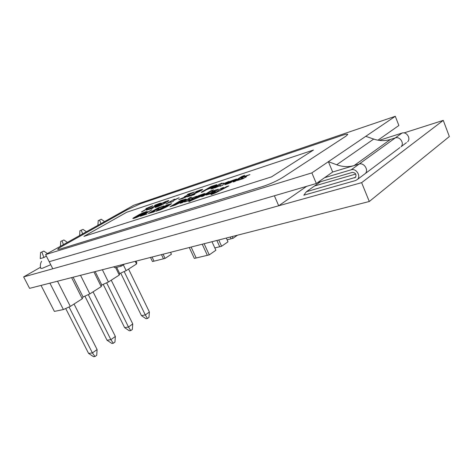 <?xml version="1.0" encoding="UTF-8"?>
<svg xmlns="http://www.w3.org/2000/svg" width="473" height="473" viewBox="0 0 473 473"><rect width="100%" height="100%" fill="white"/><g stroke="black" fill="none" stroke-linecap="round" stroke-linejoin="round"><path stroke-width="0.71" d="M403.972 132.925L443.272 120.379L449.35 136.543L369.289 201.498L29.574 288.353L23.65 276.906L40.501 267.28M443.272 120.379L361.632 182.649L369.289 201.498M361.632 182.649L23.65 276.906M133.764 205.252L395.292 116.293L311.873 172.887L45.591 254.586L133.764 205.252M377.968 140.179L398.875 125.493L395.292 116.293M364.198 174.377L365.316 173.538C368.975 170.097 363.908 162.322 359.137 164.066L332.667 172.018L316.325 183.5L49.204 261.699L45.591 254.586M316.325 183.5L311.873 172.887M140.493 203.727L127.113 209.811L61.957 246.344C59.078 247.97 57.671 248.993 57.73 249.413L59.781 249.135L262.822 186.468C270.302 183.973 276.953 180.952 282.777 177.399L346.017 136.112L347.815 134.367C347.448 133.894 345.367 134.291 341.577 135.556L140.493 203.727L127.113 209.811L61.957 246.344C59.078 247.97 57.671 248.993 57.73 249.413L59.781 249.135L262.822 186.468C270.302 183.973 276.953 180.952 282.777 177.399L346.017 136.112L347.815 134.367C347.448 133.894 345.367 134.291 341.577 135.556L140.493 203.727M399.951 147.546L365.316 173.538C368.975 170.097 363.908 162.322 359.137 164.066L354.123 165.574C348.459 167.2 342.653 166.934 336.711 164.764L373.711 139.068C379.387 140.984 384.969 141.108 390.462 139.434L395.31 137.897L401.949 133.096L379.198 140.375M332.667 172.018L328.392 161.677L336.711 164.764M406.514 142.621L401.045 146.725C404.634 143.384 399.939 136.147 395.31 137.897L351.238 169.777C356.039 168.039 361.189 175.932 357.517 179.385L355.625 180.532L303.826 195.201L306.398 191.725L314.486 186.019L355.72 174.046L314.486 186.019L320.629 181.685M328.392 161.677L365.759 136.33L373.711 139.068M401.045 146.725C404.634 143.384 399.939 136.147 395.31 137.897M407.602 141.805C411.179 138.483 406.544 131.346 401.949 133.096M306.398 191.725L355.525 177.345C356.636 174.366 355.566 172.716 352.308 172.397L317.667 182.554M351.238 169.777L324.614 177.677M148.918 207.564L145.926 208.587L152.442 206.027L141.415 211.951L148.918 207.564L145.926 208.587L152.832 205.725L141.835 211.88L148.918 207.564M153.033 207.996L146.352 210.154L157.816 204.714L158.449 204.265L157.822 204.371L154.494 205.572L155.871 204.785L161.181 203.035L157.929 205.069L149.687 208.865L153.37 207.724L152.093 208.469L146.352 210.154L157.816 204.714L158.449 204.241L154.848 205.294L159.602 203.349L161.187 203.047L159.904 204.011L149.687 208.865L153.033 207.996M163.557 203.987L158.396 206.417L154.854 207.387L161.033 203.662L165.745 201.445L168.341 200.593L168.855 200.593L168.66 200.854L162.014 204.809L156.646 207.05L155.398 207.399L154.866 207.405L155.079 207.085L165.745 201.445L168.341 200.593L168.855 200.593L168.66 200.854L163.557 203.987M161.488 204.661L161.961 204.253L161.293 204.342L157.645 206.151L160.051 205.377L161.896 204.383L161.293 204.342L157.651 206.163L161.488 204.661M165.686 202.131L162.617 203.343L165.686 202.131M173.343 201.232L170.558 202.474L171.043 201.74L165.881 203.958L174.312 199.269L174.768 199.192L174.289 199.854L179.155 197.755L173.916 200.381L173.035 201.451L170.558 202.474L171.043 201.74L165.881 203.958L174.312 199.269L174.768 199.192L174.289 199.854L179.155 197.755L173.916 200.381L173.343 201.232M188.656 194.882L189.679 194.799L188.467 195.721L185.114 197.448L178.717 199.641L186.179 196.484L186.77 196.011L184.346 196.691L190.317 193.741L187.243 194.693L188.491 193.96L194.509 191.979L188.656 194.882L189.679 194.799L188.467 195.721L183.027 198.353L178.717 199.641L186.179 196.484L186.77 196.011L184.346 196.691L190.317 193.741L187.243 194.693L188.491 193.96L194.509 191.979L188.656 194.882M194.693 194.391L187.172 196.821L199.216 191.092L199.801 190.625L199.05 190.785L195.367 192.109L196.75 191.299L202.722 189.348L199.541 191.399L190.82 195.414L194.994 194.119L193.717 194.882L187.172 196.821L199.216 191.092L199.801 190.625L195.686 191.831L200.83 189.738L202.722 189.348L201.545 190.306L190.82 195.414L194.693 194.391M206.494 189.738L202.61 191.967L201.285 192.215L210.934 186.563L216.977 184.76L213.867 186.8L206.494 189.738L201.468 192.422L210.934 186.563L216.374 184.76L216.977 184.76L216.646 185.156L211.945 187.716L206.494 189.738M208.28 188.674L213.932 186.078L211.455 186.776L208.28 188.674L213.24 186.616L213.707 186.072L211.455 186.776L208.28 188.674M213.323 188.295L210.94 189.07L216.882 185.511L219.561 184.47L213.323 188.295L210.94 189.07L218.975 184.571L213.323 188.295M222.014 183.11L218.946 184.316L222.014 183.11M223.008 185.002L220.016 186.332L220.235 185.647L214.63 188.035L220.436 185.138L220.838 184.281L223.167 183.193L223.735 183.098L223.463 183.707L228.749 181.449L223.28 184.204L222.724 185.221L220.016 186.332L220.235 185.647L214.63 188.035L220.436 185.138L220.838 184.281L223.167 183.193L223.735 183.098L223.463 183.707L228.749 181.449L223.28 184.204L223.008 185.002M229.961 182.247L227.815 183.234L231.746 181.934L230.487 182.755L224.681 184.594L229.405 181.579L236.571 179.007L233.201 181.023L228.672 182.643L227.832 183.246L231.876 181.951L227.791 183.814L225.314 184.582L224.71 184.624L224.829 184.352L229.405 181.579L236.547 178.977L233.201 181.023L229.961 182.247M233.201 180.568L230.168 181.738L233.201 180.568M233.703 181.904L232.958 181.91L241.857 176.441L244.665 175.359L234.91 181.455L232.958 181.91L241.857 176.441L244.37 175.613L235.891 180.958L233.703 181.904M242.01 177.629L244.529 176.34L249.915 174.584L244.494 176.819L246.504 176.713L243.081 178.664L237.357 180.509L243.228 178.108L241.277 178.286L242.01 177.629L249.91 174.572L244.494 176.819L246.504 176.713L243.081 178.664L237.357 180.509L243.228 178.108L241.277 178.286L242.01 177.629M134.474 218.23L132.836 218.526L133.433 217.929L139.535 214.405L143.479 212.59L147.274 211.502L142.332 214.665L136.443 217.521L132.848 218.449L139.535 214.405L145.524 211.845L147.274 211.502L146.671 212.099L140.499 215.658L134.474 218.23M143.686 212.909L135.615 217.284L140.25 215.345L144.466 212.803L141.764 213.678L135.645 217.219L140.25 215.345L144.466 212.803L143.686 212.909M147.05 213.95L140.422 216.25L151.863 209.787L143.733 214.772L147.05 213.95L140.416 216.244L151.863 209.787L143.733 214.772L147.05 213.95M154.695 211.496L148.351 213.489L158.278 207.795L164.048 205.909L158.561 208.09L155.889 209.651L158.898 208.918L154.021 210.739L151.23 212.365L155.026 211.218L153.695 211.999L148.351 213.489L157.68 208.085L163.575 205.992L155.889 209.651L158.898 208.918L154.021 210.739L151.23 212.365L154.695 211.496M167.164 206.612L160.702 209.734L155.859 211.289L166.874 204.945L171.658 203.692L167.164 206.612L160.702 209.734L155.859 211.289L166.874 204.945L171.658 203.692L167.164 206.612M167.708 205.708L168.749 204.933L166.555 205.507L159.218 209.799L164.917 207.345L168.749 204.963L166.555 205.507L159.218 209.799L162.747 208.481L167.708 205.708M181.579 201.971L175.004 205.146L169.967 206.766L180.999 200.357L186.019 199.015L181.579 201.971L175.004 205.146L169.967 206.766L180.999 200.357L186.019 199.015L181.579 201.971M182.034 201.078L183.045 200.31L180.739 200.913L173.402 205.247L179.237 202.734L183.051 200.333L180.739 200.913L173.402 205.247L177.05 203.887L182.034 201.078M182.525 202.562L180.243 203.295L186.468 199.6L189.094 198.571L182.525 202.562L180.243 203.295L188.561 198.66L182.525 202.562M191.63 197.188L188.621 198.376L190.211 197.43L191.63 197.188L188.621 198.376L190.211 197.43L191.63 197.188M189.377 199.05L196.792 196.171L191.63 198.329L193.167 198.394L189.632 200.375L184.458 202.024L190.034 199.736L188.496 199.754L189.377 199.05L196.792 196.171L191.63 198.329L193.167 198.394L189.632 200.375L184.458 202.024L190.034 199.736L188.496 199.754L189.377 199.05M195.26 198.755L188.68 201.711L198.157 195.822L205.04 193.54L200.381 196.555L194.078 199.044L189.253 201.604L198.157 195.822L203.579 193.806L205.04 193.54L204.691 193.948L200.381 196.555L195.26 198.755M195.846 197.986L198.152 197.206L201.894 194.929L199.683 195.674L195.846 197.986L198.152 197.206L201.356 195.036L195.846 197.986M202.036 196.585L201.392 196.543L210.763 190.85L213.512 189.785L203.207 196.147L201.392 196.543L210.763 190.85L213.181 190.063L202.036 196.585M213.997 192.186L211.721 193.481L206.074 195.089L207.139 194.232L214.269 191.311L215.239 190.643L211.762 191.713L215.339 190.022L218.485 189.2L213.849 192.564L206.074 195.089L207.139 194.232L214.269 191.311L215.239 190.643L211.762 191.701L215.339 190.022L218.491 189.212L213.997 192.186M211.549 192.6L209.297 193.658L211.768 192.83L209.297 193.658L211.768 192.83L212.702 192.263L211.549 192.6M226.703 186.516L228.885 185.895L218.059 191.624L210.964 194.58L216.876 191.719L220.796 188.502L223.569 187.426L220.607 189.803L226.703 186.516L228.885 185.895L215.783 192.771L211.608 194.474L210.976 194.592L211.307 194.285L216.876 191.719L220.796 188.502L223.569 187.426L220.607 189.803L226.703 186.516M278.703 205.779L274.375 195.781L49.204 261.699L52.799 268.776L278.703 205.779L306.646 186.338M83.952 236.37L126.764 212.235L313.445 150.042L271.514 176.867L83.952 236.37L126.764 212.235L313.445 150.042L271.514 176.867L83.952 236.37M120.698 273.11L141.445 315.609L145.306 314.941L149.397 312.003L128.567 269.084M98.224 220.637L101.246 219.259L98.224 220.637L97.917 225.308M149.397 312.003L148.965 317.401L147.458 318.495L146.027 318.731L141.445 315.609M124.168 271.532L145.306 314.941L147.458 318.495M101.246 219.259L104.568 221.589M99.596 220.176L100.962 223.605M103.215 284.362L124.636 327.635L128.485 327.02L132.765 323.946L111.232 280.193M79.913 230.777L83.006 229.37L79.913 230.777L79.618 235.548M132.765 323.946L132.345 329.45L130.767 330.597L129.336 330.816L124.636 327.635M106.65 282.801L128.485 327.02L130.767 330.597M83.006 229.37L86.417 231.74M81.273 230.327L82.645 233.857M84.898 296.145L107.034 340.223L110.871 339.667L115.353 336.451L93.08 291.829M60.715 241.407L63.885 239.965L60.715 241.407L60.438 246.279M115.353 336.451L114.945 342.068L113.295 343.262L111.87 343.457L107.034 340.223M88.297 294.608L110.871 339.667L113.295 343.262M63.885 239.965L67.397 242.383M62.069 240.97L63.441 244.6M65.7 308.508L88.593 353.414L92.406 352.929L97.107 349.553L74.042 304.027M40.577 252.558L43.823 251.086L40.577 252.558L40.258 258.601L43.883 257.507L46.366 256.112M97.107 349.553L96.717 355.282L94.984 356.541L93.571 356.707L88.593 353.414M69.046 306.989L92.406 352.929L94.984 356.541M43.823 251.086L47.442 253.552M41.914 252.139L43.883 257.507M41.606 261.25C40.27 263.538 40.004 265.932 40.814 268.445L42.245 268.339L50.729 264.709M73.132 277.219L83.071 296.979L89.835 293.904L101.21 286.614L101.813 284.994L108.423 281.997L119.273 275.044L119.699 273.565L126.155 270.633L136.514 263.993L136.774 262.645L136.041 261.131M80.54 275.321L89.835 293.904M93.914 271.904L101.21 286.614M95.168 271.585L101.813 284.994M102.381 269.74L108.423 281.997M115.631 267.588L119.273 275.044M116.648 267.328L119.699 273.565M123.335 264.833L126.155 270.633M135.237 261.338L136.514 263.993M41.05 285.42L54.395 311.405L63.394 309.555L70.329 306.409L82.272 298.759L83.071 296.979M49.913 283.156L63.394 309.555M71.624 277.604L82.272 298.759M57.523 281.21L70.329 306.409M170.528 252.316L171.427 254.22L165.065 258.406L152.472 261.545L150.515 257.436M154.021 261.155L152.058 257.04L154.021 261.155M163.463 258.808L161.488 254.628L163.463 258.808M165.065 258.406L163.084 254.22M211.987 241.715L215.889 250.241L209.243 254.876L194.35 258.429L189.283 247.521M196.183 257.992L191.11 247.054L196.183 257.992M207.345 255.325L202.231 244.21L207.345 255.325M209.243 254.876L204.123 243.725M226.313 238.055L228.004 241.798L221.601 246.262L219.714 246.723L216.865 240.467L219.714 246.723L214.831 247.929M221.601 246.262L218.751 239.988M237.47 235.199L232.976 238.333L231.09 238.812L230.292 237.038L231.09 238.812L227.111 239.817M232.976 238.333L232.172 236.553M113.555 266.884L115.081 267.73L121.212 266.169L124.541 264.076M120.538 265.099L121.212 266.169M354.123 165.574L390.462 139.434M355.773 177.026L354.561 177.925M357.517 179.385L365.316 173.538"/></g></svg>

